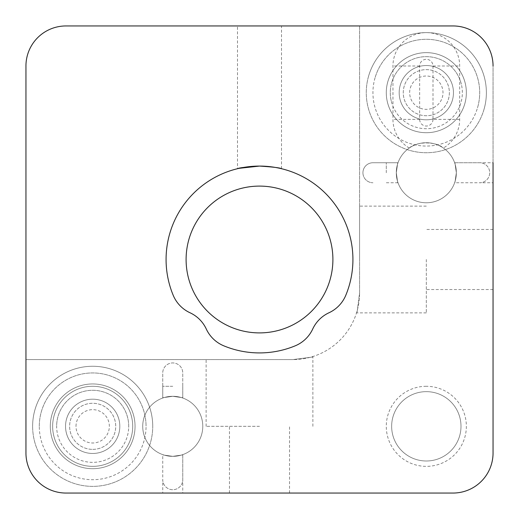 <?xml version="1.0" encoding="UTF-8"?>
<svg xmlns="http://www.w3.org/2000/svg" width="519" height="519" viewBox="0 0 519 519"><rect width="100%" height="100%" fill="white"/><g stroke="black" fill="none" stroke-linecap="round" stroke-linejoin="round"><path stroke-width="0.39" stroke-dasharray="2.6 1.95" d="M396.295 172.756C398.151 185.666 398.151 185.666 396.295 172.756C398.151 185.666 398.151 185.666 396.295 172.756A30.031 30.031 0 0 1 409.264 148.045A33.365 33.365 0 0 1 392.954 119.37L392.954 65.984A33.365 33.365 0 0 1 426.32 32.626A33.365 33.365 0 0 1 459.685 65.984L459.685 119.37A33.365 33.365 0 0 1 443.382 148.045A30.031 30.031 0 0 1 456.35 172.756C454.495 185.666 454.495 185.666 456.35 172.756C454.495 185.666 454.495 185.666 456.35 172.756A30.031 30.031 0 0 1 426.32 202.78A30.031 30.031 0 0 1 396.295 172.756A30.031 30.031 0 0 1 426.32 142.725A30.031 30.031 0 0 1 456.35 172.756A30.031 30.031 0 0 1 426.32 202.78A30.031 30.031 0 0 1 396.295 172.756C398.144 159.839 398.144 159.839 396.295 172.756C398.144 159.839 398.144 159.839 396.295 172.756A30.031 30.031 0 0 0 426.32 202.78A30.031 30.031 0 0 0 456.35 172.756C454.495 159.839 454.495 159.839 456.35 172.756C454.495 159.839 454.495 159.839 456.35 172.756A30.031 30.031 0 0 0 426.32 142.725A30.031 30.031 0 0 0 398.008 182.759A30.031 30.031 0 0 0 456.35 172.756A30.031 30.031 0 0 0 398.008 162.745A30.031 30.031 0 0 0 396.295 172.756M386.285 172.756L386.285 162.745L386.285 172.756M493.05 172.756L493.05 162.745L493.05 172.756M172.756 396.295C159.839 398.144 159.839 398.144 172.756 396.295C159.839 398.144 159.839 398.144 172.756 396.295C185.666 398.151 185.666 398.151 172.756 396.295C185.666 398.151 185.666 398.151 172.756 396.295M172.756 386.285L162.745 386.285L172.756 386.285M172.756 493.05L162.745 493.05L172.756 493.05M172.756 456.35C159.839 454.495 159.839 454.495 172.756 456.35C159.839 454.495 159.839 454.495 172.756 456.35C185.666 454.495 185.666 454.495 172.756 456.35C185.666 454.495 185.666 454.495 172.756 456.35M135.05 426.32A42.37 42.37 0 0 1 92.68 468.696A42.37 42.37 0 0 1 50.304 426.32A42.37 42.37 0 0 1 92.68 383.95A42.37 42.37 0 0 1 135.05 426.32A42.37 42.37 0 0 1 92.68 468.696A42.37 42.37 0 0 1 50.304 426.32A42.37 42.37 0 0 1 92.68 383.95A42.37 42.37 0 0 1 135.05 426.32M202.78 426.32A30.031 30.031 0 0 1 172.756 456.35A30.031 30.031 0 0 1 142.725 426.32A30.031 30.031 0 0 1 172.756 396.295A30.031 30.031 0 0 1 202.78 426.32A30.031 30.031 0 0 1 172.756 456.35A30.031 30.031 0 0 1 142.725 426.32A30.031 30.031 0 0 1 172.756 396.295A30.031 30.031 0 0 1 202.78 426.32A30.031 30.031 0 0 0 172.756 396.295A30.031 30.031 0 0 0 142.725 426.32A30.031 30.031 0 0 0 172.756 456.35A30.031 30.031 0 0 0 182.759 398.008A30.031 30.031 0 0 0 162.745 398.008L162.745 372.94A10.01 10.01 0 0 1 172.756 362.93A10.01 10.01 0 0 1 182.759 372.94L182.759 398.008L182.759 372.94A10.01 10.01 0 0 0 172.756 362.93A10.01 10.01 0 0 0 162.745 372.94L162.745 398.008A30.031 30.031 0 0 0 162.745 454.631A30.031 30.031 0 0 0 202.78 426.32M259.5 25.95L237.481 25.95L259.5 25.95M239.136 168.325L237.481 168.714L237.481 25.95M426.32 460.995A34.676 34.676 0 0 0 460.995 426.32A34.676 34.676 0 0 0 426.32 391.65A34.676 34.676 0 0 0 391.65 426.32A34.676 34.676 0 0 0 426.32 460.995M186.1 259.5A73.4 73.4 0 0 0 259.5 332.9A73.4 73.4 0 0 0 332.9 259.5A73.4 73.4 0 0 0 259.5 186.1A73.4 73.4 0 0 0 186.1 259.5M166.08 259.5A93.42 93.42 0 0 0 173.184 295.24A33.365 33.365 0 0 0 190.012 312.762A33.365 33.365 0 0 1 206.29 329.027A33.365 33.365 0 0 0 223.819 345.836A93.42 93.42 0 0 0 295.181 345.836A33.365 33.365 0 0 0 312.71 329.027A33.365 33.365 0 0 1 328.988 312.762A33.365 33.365 0 0 0 345.816 295.24A93.42 93.42 0 0 0 259.5 166.08A93.42 93.42 0 0 0 166.08 259.5M259.5 166.08C272.884 166.949 280.221 167.825 281.519 168.714C280.221 167.825 272.884 166.949 259.5 166.08M493.05 65.984A40.034 40.034 0 0 0 453.016 25.95L65.984 25.95A40.034 40.034 0 0 0 25.95 65.984L25.95 453.016A40.034 40.034 0 0 0 65.984 493.05L453.016 493.05A40.034 40.034 0 0 0 493.05 453.016L493.05 65.984A40.034 40.034 0 0 0 453.016 25.95L359.596 25.95L359.596 292.865C356.151 319.302 356.151 319.302 359.596 292.865C356.151 319.302 356.151 319.302 359.596 292.865L359.596 259.5L359.596 292.865A66.73 66.73 0 0 1 292.865 359.596C319.302 356.151 319.302 356.151 292.865 359.596C319.302 356.151 319.302 356.151 292.865 359.596L25.95 359.596L25.95 453.016A40.034 40.034 0 0 0 65.984 493.05L453.016 493.05A40.034 40.034 0 0 0 493.05 453.016L493.05 65.984A40.034 40.034 0 0 0 453.016 25.95M409.264 148.045C416.446 141.291 435.986 141.168 443.382 148.045M432.995 119.37A6.676 6.676 0 0 1 426.32 126.046A6.676 6.676 0 0 1 419.65 119.37L419.65 65.984A6.676 6.676 0 0 1 426.32 59.315A6.676 6.676 0 0 1 432.995 65.984L432.995 119.37L459.685 119.37M259.5 426.32L206.114 426.32L259.5 426.32M259.5 493.05L229.469 493.05L259.5 493.05M426.32 259.5L426.32 312.886L426.32 259.5M493.05 259.5L493.05 289.531L493.05 259.5M362.93 172.756A10.01 10.01 0 0 1 372.94 162.745L398.008 162.745L372.94 162.745A10.01 10.01 0 0 0 362.93 172.756A10.01 10.01 0 0 0 372.94 182.759A10.01 10.01 0 0 1 362.93 172.756M52.64 426.32A40.034 40.034 0 0 0 92.68 466.36A40.034 40.034 0 0 0 132.715 426.32A40.034 40.034 0 0 0 92.68 386.285A40.034 40.034 0 0 0 52.64 426.32A40.034 40.034 0 0 0 92.68 466.36A40.034 40.034 0 0 0 132.715 426.32A40.034 40.034 0 0 0 92.68 386.285A40.034 40.034 0 0 0 52.64 426.32M386.285 92.68A40.034 40.034 0 0 0 426.32 132.715A40.034 40.034 0 0 0 466.36 92.68A40.034 40.034 0 0 0 426.32 52.64A40.034 40.034 0 0 0 386.285 92.68A40.034 40.034 0 0 0 426.32 132.715A40.034 40.034 0 0 0 466.36 92.68A40.034 40.034 0 0 0 426.32 52.64A40.034 40.034 0 0 0 386.285 92.68M359.596 25.95L359.596 292.865A66.73 66.73 0 0 1 292.865 359.596L25.95 359.596M162.745 493.05L182.759 493.05L182.759 454.631L182.759 479.705A10.01 10.01 0 0 1 172.756 489.715A10.01 10.01 0 0 1 162.745 479.705L162.745 493.05M359.596 259.5L359.596 206.114L359.596 259.5M493.05 182.759L493.05 162.745L454.631 162.745L479.705 162.745A10.01 10.01 0 0 1 489.715 172.756A10.01 10.01 0 0 1 479.705 182.759L493.05 182.759M460.995 426.32A34.676 34.676 0 0 1 426.32 460.995A34.676 34.676 0 0 1 391.65 426.32A34.676 34.676 0 0 1 426.32 391.65A34.676 34.676 0 0 1 460.995 426.32M453.016 493.05A40.034 40.034 0 0 0 493.05 453.016M25.95 453.016A40.034 40.034 0 0 0 65.984 493.05M398.008 182.759L386.285 182.759M182.759 454.631L182.759 479.705A10.01 10.01 0 0 1 172.756 489.715A10.01 10.01 0 0 1 162.745 479.705L162.745 454.631M454.631 162.745L479.705 162.745A10.01 10.01 0 0 1 489.715 172.756A10.01 10.01 0 0 1 479.705 182.759L454.631 182.759M391.222 100.835A36.032 36.032 0 0 1 418.165 57.583A36.032 36.032 0 0 1 461.417 84.519A36.032 36.032 0 0 0 418.165 57.583A36.032 36.032 0 0 0 391.222 100.835A36.032 36.032 0 0 0 434.481 127.778A36.032 36.032 0 0 0 461.417 84.519A36.032 36.032 0 0 1 434.481 127.778A36.032 36.032 0 0 1 391.222 100.835M465.316 83.611A40.034 40.034 0 0 0 417.257 53.684A40.034 40.034 0 0 0 387.323 101.743A40.034 40.034 0 0 1 417.257 53.684A40.034 40.034 0 0 1 465.316 83.611A40.034 40.034 0 0 1 435.389 131.677A40.034 40.034 0 0 1 387.323 101.743A40.034 40.034 0 0 0 435.389 131.677A40.034 40.034 0 0 0 465.316 83.611M431.542 115.134A23.05 23.05 0 0 1 403.866 97.896A23.05 23.05 0 0 1 421.104 70.227A23.05 23.05 0 0 1 448.773 87.458A23.05 23.05 0 0 1 431.542 115.134A23.05 23.05 0 0 1 403.866 97.896A23.05 23.05 0 0 1 421.104 70.227A23.05 23.05 0 0 1 448.773 87.458A23.05 23.05 0 0 1 431.542 115.134M56.675 424.944A36.032 36.032 0 0 1 94.056 390.314A36.032 36.032 0 0 1 128.686 427.701A36.032 36.032 0 0 0 94.056 390.314A36.032 36.032 0 0 0 56.675 424.944A36.032 36.032 0 0 0 91.299 462.325A36.032 36.032 0 0 0 128.686 427.701A36.032 36.032 0 0 1 91.299 462.325A36.032 36.032 0 0 1 56.675 424.944M132.689 427.857A40.034 40.034 0 0 0 94.211 386.311A40.034 40.034 0 0 0 52.672 424.789A40.034 40.034 0 0 1 94.211 386.311A40.034 40.034 0 0 1 132.689 427.857A40.034 40.034 0 0 1 91.143 466.328A40.034 40.034 0 0 1 52.672 424.789A40.034 40.034 0 0 0 91.143 466.328A40.034 40.034 0 0 0 132.689 427.857M91.798 449.357A23.05 23.05 0 0 1 69.643 425.437A23.05 23.05 0 0 1 93.563 403.289A23.05 23.05 0 0 1 115.711 427.202A23.05 23.05 0 0 1 91.798 449.357A23.05 23.05 0 0 1 69.643 425.437A23.05 23.05 0 0 1 93.563 403.289A23.05 23.05 0 0 1 115.711 427.202A23.05 23.05 0 0 1 91.798 449.357M426.32 386.285A40.034 40.034 0 0 0 386.285 426.32A40.034 40.034 0 0 0 426.32 466.36A40.034 40.034 0 0 0 466.36 426.32A40.034 40.034 0 0 0 426.32 386.285M375.218 77.24A53.386 53.386 0 0 1 441.76 41.578A53.386 53.386 0 0 1 477.422 108.114A53.386 53.386 0 0 0 441.76 41.578A53.386 53.386 0 0 0 375.218 77.24A53.386 53.386 0 0 0 410.886 143.782A53.386 53.386 0 0 0 477.422 108.114A53.386 53.386 0 0 1 410.886 143.782A53.386 53.386 0 0 1 375.218 77.24M483.812 110.047A60.055 60.055 0 0 0 443.687 35.188A60.055 60.055 0 0 0 368.834 75.313A60.055 60.055 0 0 1 443.687 35.188A60.055 60.055 0 0 1 483.812 110.047A60.055 60.055 0 0 1 408.953 150.166A60.055 60.055 0 0 1 368.834 75.313A60.055 60.055 0 0 0 408.953 150.166A60.055 60.055 0 0 0 483.812 110.047M410.367 87.86A16.666 16.666 0 0 1 431.14 76.721A16.666 16.666 0 0 1 442.279 97.501A16.666 16.666 0 0 1 421.499 108.633A16.666 16.666 0 0 1 410.367 87.86M400.337 84.831A27.144 27.144 0 0 1 434.169 66.698A27.144 27.144 0 0 1 452.302 100.53A27.144 27.144 0 0 1 418.47 118.663A27.144 27.144 0 0 1 400.337 84.831A27.144 27.144 0 0 1 434.169 66.698A27.144 27.144 0 0 1 452.302 100.53A27.144 27.144 0 0 1 418.47 118.663A27.144 27.144 0 0 1 400.337 84.831M39.295 426.32A53.386 53.386 0 0 1 92.68 372.94A53.386 53.386 0 0 1 146.06 426.32A53.386 53.386 0 0 0 92.68 372.94A53.386 53.386 0 0 0 39.295 426.32A53.386 53.386 0 0 0 92.68 479.705A53.386 53.386 0 0 0 146.06 426.32A53.386 53.386 0 0 1 92.68 479.705A53.386 53.386 0 0 1 39.295 426.32M152.735 426.32A60.055 60.055 0 0 0 92.68 366.265A60.055 60.055 0 0 0 32.626 426.32A60.055 60.055 0 0 1 92.68 366.265A60.055 60.055 0 0 1 152.735 426.32A60.055 60.055 0 0 1 92.68 486.374A60.055 60.055 0 0 1 32.626 426.32A60.055 60.055 0 0 0 92.68 486.374A60.055 60.055 0 0 0 152.735 426.32M76.008 426.32A16.666 16.666 0 0 1 92.68 409.653A16.666 16.666 0 0 1 109.347 426.32A16.666 16.666 0 0 1 92.68 442.992A16.666 16.666 0 0 1 76.008 426.32M65.537 426.32A27.144 27.144 0 0 1 92.68 399.182A27.144 27.144 0 0 1 119.818 426.32A27.144 27.144 0 0 1 92.68 453.463A27.144 27.144 0 0 1 65.537 426.32A27.144 27.144 0 0 1 92.68 399.182A27.144 27.144 0 0 1 119.818 426.32A27.144 27.144 0 0 1 92.68 453.463A27.144 27.144 0 0 1 65.537 426.32M419.65 119.37L392.954 119.37M419.65 65.984L392.954 65.984M432.995 65.984L459.685 65.984M162.745 386.285L162.745 398.008M281.519 168.714L281.519 25.95M182.759 386.285L182.759 398.008M386.285 162.745L398.008 162.745M229.469 493.05L229.469 426.32M206.114 426.32L206.114 359.596M493.05 289.531L426.32 289.531M426.32 312.886L356.521 312.886M426.32 206.114L359.596 206.114M493.05 229.469L426.32 229.469M312.886 426.32L312.886 356.521M289.531 493.05L289.531 426.32"/><path stroke-width="0.78" d="M259.5 166.08C272.884 166.949 280.221 167.825 281.519 168.714C280.221 167.825 272.884 166.949 259.5 166.08C246.123 166.949 238.785 167.825 237.481 168.714C238.766 167.825 246.103 166.949 259.5 166.08L239.136 168.325M186.1 259.5A73.4 73.4 0 0 0 259.5 332.9A73.4 73.4 0 0 0 332.9 259.5A73.4 73.4 0 0 0 259.5 186.1A73.4 73.4 0 0 0 186.1 259.5M166.08 259.5A93.42 93.42 0 0 0 173.184 295.24A33.365 33.365 0 0 0 190.012 312.762A33.365 33.365 0 0 1 206.29 329.027A33.365 33.365 0 0 0 223.819 345.836A93.42 93.42 0 0 0 295.181 345.836A33.365 33.365 0 0 0 312.71 329.027A33.365 33.365 0 0 1 328.988 312.762A33.365 33.365 0 0 0 345.816 295.24A93.42 93.42 0 0 0 259.5 166.08A93.42 93.42 0 0 0 166.08 259.5M493.05 65.984A40.034 40.034 0 0 0 453.016 25.95L65.984 25.95A40.034 40.034 0 0 0 25.95 65.984L25.95 453.016A40.034 40.034 0 0 0 65.984 493.05L453.016 493.05A40.034 40.034 0 0 0 493.05 453.016L493.05 162.745M65.984 493.05L162.745 493.05M182.759 493.05L453.016 493.05M493.05 453.016L493.05 182.759M25.95 359.596L25.95 453.016M453.016 25.95L359.596 25.95"/></g></svg>
